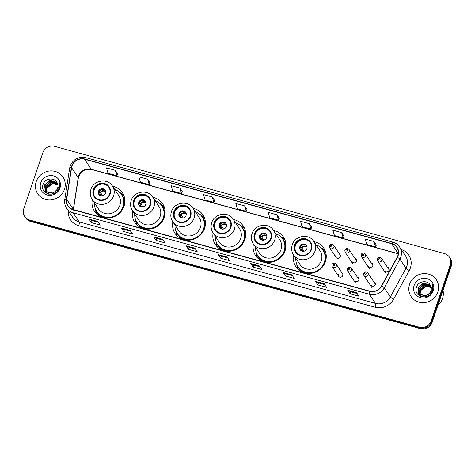 <?xml version="1.0" encoding="UTF-8"?>
<svg xmlns="http://www.w3.org/2000/svg" width="475" height="475" viewBox="0 0 475 475"><rect width="100%" height="100%" fill="white"/><g stroke="black" fill="none" stroke-linecap="round" stroke-linejoin="round"><path stroke-width="0.71" d="M293.698 255.105A16.744 15.758 -33.6 0 0 295.872 266.659A16.744 15.758 -33.6 0 0 311.725 273.22A16.744 15.758 -33.6 0 0 325.399 261.678A16.744 15.758 -33.6 0 0 323.766 248.128A16.744 15.758 -33.6 0 0 313.957 241.644M253.418 244.025A16.744 15.758 -33.6 0 0 255.598 255.58A16.744 15.758 -33.6 0 0 271.451 262.141A16.744 15.758 -33.6 0 0 285.125 250.598A16.744 15.758 -33.6 0 0 283.492 237.049A16.744 15.758 -33.6 0 0 273.683 230.565M213.144 232.946A16.744 15.758 -33.6 0 0 215.323 244.5A16.744 15.758 -33.6 0 0 231.177 251.061A16.744 15.758 -33.6 0 0 244.851 239.519A16.744 15.758 -33.6 0 0 243.218 225.969A16.744 15.758 -33.6 0 0 233.409 219.486M172.87 221.873A16.744 15.758 -33.6 0 0 175.043 233.427A16.744 15.758 -33.6 0 0 190.902 239.982A16.744 15.758 -33.6 0 0 204.577 228.445A16.744 15.758 -33.6 0 0 202.938 214.89A16.744 15.758 -33.6 0 0 193.135 208.406M132.596 210.793A16.744 15.758 -33.6 0 0 134.769 222.348A16.744 15.758 -33.6 0 0 150.623 228.908A16.744 15.758 -33.6 0 0 164.297 217.366A16.744 15.758 -33.6 0 0 162.664 203.811A16.744 15.758 -33.6 0 0 152.855 197.327M92.316 199.714A16.744 15.758 -33.6 0 0 94.495 211.268A16.744 15.758 -33.6 0 0 110.348 217.829A16.744 15.758 -33.6 0 0 124.022 206.287A16.744 15.758 -33.6 0 0 122.39 192.737A16.744 15.758 -33.6 0 0 112.581 186.253M338.325 274.336A2.369 2.227 -33.6 0 0 340.801 277.186A2.369 2.227 -33.6 0 0 342.505 273.63L336.163 264.094A2.369 2.227 146.4 0 1 334.459 267.645A2.369 2.227 146.4 0 1 332.215 266.718L338.556 276.254M354.843 280.737A2.369 2.227 -33.6 0 0 359.023 280.03A2.369 2.227 -33.6 0 0 357.414 277.198M371.129 285.214A2.369 2.227 -33.6 0 0 375.309 284.507A2.369 2.227 -33.6 0 0 373.7 281.675M335.831 255.502A2.369 2.227 -33.6 0 0 338.301 258.353A2.369 2.227 -33.6 0 0 340.005 254.802L333.67 245.26A2.369 2.227 146.4 0 1 331.966 248.811A2.369 2.227 146.4 0 1 329.721 247.885L329.466 245.86C330.636 243.954 332.037 243.752 333.67 245.26M352.349 261.903A2.369 2.227 -33.6 0 0 356.523 261.197A2.369 2.227 -33.6 0 0 354.92 258.364M368.636 266.38A2.369 2.227 -33.6 0 0 372.81 265.679A2.369 2.227 -33.6 0 0 371.207 262.841M384.922 270.863A2.369 2.227 -33.6 0 0 389.096 270.156A2.369 2.227 -33.6 0 0 387.493 267.324M24.676 216.463L25.62 217.888A9.476 8.918 -33.6 0 0 30.537 221.409L420.351 328.635A9.476 8.918 -33.6 0 0 432.155 322.293L451.25 266.208A9.476 8.918 -33.6 0 0 450.324 258.537L449.849 257.824A9.476 8.918 -33.6 0 1 450.775 265.495A9.476 8.918 -33.6 0 0 449.849 257.824L449.38 257.112A9.476 8.918 -33.6 0 0 444.463 253.591L54.649 146.365A9.476 8.918 -33.6 0 0 42.845 152.707L23.75 208.792A9.476 8.918 -33.6 0 0 24.676 216.463A9.476 8.918 -33.6 0 0 29.587 219.984L419.407 327.204A9.476 8.918 -33.6 0 0 431.211 320.868L450.3 264.783A9.476 8.918 -33.6 0 0 449.38 257.112M25.151 217.176A9.476 8.918 -33.6 0 0 30.062 220.697L419.882 327.922A9.476 8.918 -33.6 0 0 431.68 321.581L450.775 265.495L431.68 321.581A9.476 8.918 -33.6 0 1 419.882 327.922L30.062 220.697A9.476 8.918 -33.6 0 1 25.151 217.176M36.237 181.557A15.164 14.268 -33.6 0 0 37.715 193.83A15.164 14.268 -33.6 0 0 52.078 199.773A15.164 14.268 -33.6 0 0 64.457 189.323A15.164 14.268 -33.6 0 0 62.979 177.044A15.164 14.268 -33.6 0 0 48.622 171.107A15.164 14.268 -33.6 0 0 36.237 181.557A15.164 14.268 -33.6 0 0 37.715 193.83A15.164 14.268 -33.6 0 0 52.078 199.773A15.164 14.268 -33.6 0 0 64.457 189.323A15.164 14.268 -33.6 0 0 62.979 177.044A15.164 14.268 -33.6 0 0 48.622 171.107A15.164 14.268 -33.6 0 0 36.237 181.557M409.593 284.252A15.164 14.268 -33.6 0 0 411.071 296.525A15.164 14.268 -33.6 0 0 425.434 302.468A15.164 14.268 -33.6 0 0 437.813 292.018A15.164 14.268 -33.6 0 0 436.335 279.739A15.164 14.268 -33.6 0 0 421.978 273.802A15.164 14.268 -33.6 0 0 409.593 284.252A15.164 14.268 -33.6 0 0 411.071 296.525A15.164 14.268 -33.6 0 0 425.434 302.468A15.164 14.268 -33.6 0 0 437.813 292.018A15.164 14.268 -33.6 0 0 436.335 279.739A15.164 14.268 -33.6 0 0 421.978 273.802A15.164 14.268 -33.6 0 0 409.593 284.252M72.01 166.024A10.112 9.512 146.4 0 1 84.597 159.262L391.632 243.717A10.112 9.512 146.4 0 1 396.868 247.469A10.112 9.512 146.4 0 1 397.159 257.236L381.55 285.908A10.112 9.512 146.4 0 1 369.657 291.086L73.316 209.576A10.112 9.512 146.4 0 1 68.079 205.823A10.112 9.512 146.4 0 1 66.684 199.304L71.6 167.687A10.112 9.512 146.4 0 1 72.01 166.024M71.772 165.959A10.361 9.749 -33.6 0 0 71.351 167.663L66.441 199.28A10.361 9.749 -33.6 0 0 73.239 209.813L369.574 291.323A10.361 9.749 -33.6 0 0 381.763 286.015L397.379 257.337A10.361 9.749 -33.6 0 0 391.709 243.485L84.675 159.03A10.361 9.749 -33.6 0 0 71.772 165.959M376.337 245.041L374.003 241.484L365.18 239.056L366.783 244.459L375.606 246.887L376.348 245.011M344.001 236.146L341.662 232.59L332.844 230.161L334.447 235.564L343.265 237.987L344.007 236.117M311.659 227.246L309.326 223.695L300.509 221.267L302.106 226.67L310.929 229.092L311.671 227.222M279.324 218.352L276.99 214.795L268.167 212.373L269.77 217.776L278.587 220.198L279.336 218.328M117.634 173.88L115.3 170.323L106.477 167.901L108.08 173.298L116.897 175.726L117.646 173.856M149.969 182.774L147.636 179.217L138.819 176.795L140.416 182.192L149.239 184.621L149.981 182.75M182.311 191.668L179.977 188.112L171.154 185.689L172.757 191.092L181.575 193.515L182.323 191.645M214.647 200.563L212.313 197.006L203.496 194.584L205.093 199.987L213.916 202.409L214.658 200.539M291.905 274.871L294.274 278.439L285.451 276.011L283.082 272.448L291.905 274.871M324.241 283.765L326.61 287.333L317.793 284.905L315.424 281.342L324.241 283.765M356.577 292.665L358.946 296.228L350.128 293.805L347.759 290.237L356.577 292.665M194.887 248.188L197.256 251.756L188.438 249.328L186.069 245.765L194.887 248.188M162.551 239.293L164.92 242.862L156.103 240.433L153.734 236.871L162.551 239.293M130.215 230.399L132.584 233.967L123.761 231.539L121.392 227.976L130.215 230.399M97.874 221.504L100.243 225.073L91.426 222.644L89.057 219.076L97.874 221.504M259.564 265.976L261.933 269.545L253.116 267.116L250.747 263.554L259.564 265.976M227.228 257.082L229.597 260.65L220.774 258.222L218.405 254.659L227.228 257.082M244.649 205.901L235.832 203.478L237.435 208.881L246.252 211.304L246.994 209.433L244.649 205.901L246.252 211.304M220.774 258.222L221.469 256.197M227.792 257.937L221.451 256.191L218.5 254.748A2.529 0.665 -74.6 0 1 218.405 254.659M253.116 267.116L253.804 265.092L250.842 263.643A2.529 0.665 -74.6 0 1 250.747 263.554M91.426 222.644L92.114 220.62M98.444 222.359L92.097 220.614L89.152 219.165A2.529 0.665 -74.6 0 1 89.057 219.076M123.761 231.539L124.456 229.514L121.487 228.059A2.529 0.665 -74.6 0 1 121.392 227.976M156.103 240.433L156.792 238.408M163.115 240.148L156.774 238.402L153.829 236.954A2.529 0.665 -74.6 0 1 153.734 236.871M188.438 249.328L189.127 247.303M195.457 249.042L189.115 247.297L186.164 245.854A2.529 0.665 -74.6 0 1 186.069 245.765M350.128 293.805L350.817 291.775M357.147 293.514L350.799 291.769L347.854 290.326A2.529 0.665 -74.6 0 1 347.759 290.237M317.793 284.905L318.482 282.88M324.805 284.62L318.464 282.874L315.519 281.432A2.529 0.665 -74.6 0 1 315.424 281.342M285.451 276.011L286.14 273.986L283.177 272.537A2.529 0.665 -74.6 0 1 283.082 272.448M212.313 197.006L213.916 202.409M179.977 188.112L181.575 193.515M147.636 179.217L149.239 184.621M115.3 170.323L116.897 175.726M276.99 214.795L278.587 220.198M309.326 223.695L310.929 229.092M341.662 232.59L343.265 237.987M374.003 241.484L375.606 246.887M130.779 231.254L124.438 229.508M260.134 266.831L253.787 265.086M292.469 275.726L286.128 273.98M46.603 192.06L46.841 188.338L52.238 183.724L57.849 184.751M46.752 192.167L47.031 188.623C49.519 183.991 53.176 182.792 58.009 185.018M47.47 193.782L46.681 192.826L47.346 193.735M46.063 191.609L46.093 187.203L51.484 182.59L57.677 184.062M46.188 191.728L46.277 187.488L51.674 182.875L57.73 184.229M58.253 189.163L57.012 191.52M49.917 194.305L46.592 192.518L45.665 191.259M45.582 191.104L45.339 186.075L50.736 181.456L57.445 183.409M48.67 194.138L45.927 191.692M46.022 191.835L45.772 191.389M45.695 191.235L45.529 186.354L50.92 181.741L57.511 183.57M54.589 191.977A7.143 6.721 -33.6 0 0 57.588 188.159A7.143 6.721 -33.6 0 0 56.994 182.537C54.298 177.08 45.196 178.333 43.267 184.009C38.962 193.871 55.427 198.598 59.019 188.593L59.197 188.1C59.909 185.927 59.832 183.825 58.965 181.794C59.517 183.967 59.322 186.081 58.377 188.13L54.589 191.977L52.357 193.028L45.837 191.389L45.178 190.564L44.585 184.941L49.982 180.328L56.751 182.341L57.148 182.804M56.299 190.861L52.547 193.307L46.027 191.668L45.178 190.564M45.273 190.701L44.775 185.226L50.172 180.607L57.226 182.952M46.081 191.627L46.402 188.991M40.761 182.804A10.302 9.69 -33.6 0 0 47.108 194.964A10.302 9.69 -33.6 0 0 59.933 188.076A10.302 9.69 -33.6 0 0 53.592 175.916A10.302 9.69 -33.6 0 0 40.761 182.804M93.753 189.656A8.532 8.027 -33.6 0 0 94.584 196.561A8.532 8.027 -33.6 0 0 102.659 199.904A8.532 8.027 -33.6 0 0 109.63 194.026A8.532 8.027 -33.6 0 0 108.793 187.12A8.532 8.027 -33.6 0 0 100.718 183.777A8.532 8.027 -33.6 0 0 93.753 189.656M108.941 187.346A8.532 8.027 -33.6 0 0 100.878 184.247A8.532 8.027 -33.6 0 0 94.05 190.101A8.532 8.027 -33.6 0 0 94.739 196.781M118.982 213.738A14.945 14.06 -33.6 0 0 123.292 207.254A14.945 14.06 -33.6 0 0 121.837 195.16L121.541 194.714A14.945 14.06 -33.6 0 0 114.707 189.448M94.442 202.908A14.945 14.06 -33.6 0 0 96.645 211.25A14.945 14.06 -33.6 0 0 110.794 217.105A14.945 14.06 -33.6 0 0 123.001 206.809A14.945 14.06 -33.6 0 0 121.541 194.714M119.878 205.295A12.166 11.448 -33.6 0 0 118.691 195.451L112.415 185.998A12.166 11.448 146.4 0 1 113.602 195.842A12.166 11.448 146.4 0 1 103.669 204.226A12.166 11.448 146.4 0 1 92.15 199.464L98.432 208.911A12.166 11.448 -33.6 0 0 109.945 213.679A12.166 11.448 -33.6 0 0 119.878 205.295M96.645 211.25L96.942 211.696A14.945 14.06 -33.6 0 0 115.176 216.268M98.462 191.312A3.794 3.568 -33.6 0 0 102.416 195.866A3.794 3.568 -33.6 0 0 105.147 190.19A3.794 3.568 -33.6 0 0 98.462 191.312M105.337 190.511A3.794 3.568 -33.6 0 0 99.055 194.685M96.787 213.958A16.429 15.455 146.4 0 1 95.594 210.662L95.362 208.567M119.457 192.274L120.407 192.85A16.429 15.455 146.4 0 1 123.981 195.89M101.502 195.914L98.871 191.953M102.98 189.287A4.423 4.162 146.4 0 0 99.091 191.55L99.038 191.538M99.091 191.55L100.593 192.69L102.671 195.819M100.914 195.819L98.497 193.301M437.932 305.324A15.8 14.862 -33.6 0 0 442.552 298.419A15.8 14.862 -33.6 0 0 443.021 290.373M419.959 294.755L420.197 291.033L425.594 286.419L431.205 287.446M420.108 294.862L420.387 291.317C422.875 286.686 426.532 285.487 431.365 287.713M420.826 296.477L420.037 295.521L420.702 296.424M419.419 294.304L419.449 289.898L424.84 285.285L431.039 286.752M419.544 294.423L419.633 290.183L425.03 285.57L431.086 286.924M431.609 291.858L430.368 294.215M423.272 297L419.947 295.212L419.021 293.954M418.944 293.799L418.695 288.77L424.092 284.151L430.801 286.104M422.026 296.833L419.282 294.387M419.383 294.53L419.128 294.084M419.051 293.93L418.885 289.049L424.276 284.436L430.867 286.265M427.945 294.666A7.143 6.721 -33.6 0 0 430.944 290.854A7.143 6.721 -33.6 0 0 430.35 285.232C427.654 279.775 418.552 281.022 416.622 286.704C412.318 296.566 428.782 301.293 432.375 291.288L432.559 290.795C433.271 288.622 433.194 286.52 432.321 284.489C432.873 286.663 432.678 288.776 431.733 290.825L427.945 294.666L425.713 295.723L419.193 294.078L418.534 293.253L417.941 287.636L423.338 283.023L430.107 285.036L430.504 285.499M429.655 293.556L425.903 296.002L419.383 294.363L418.534 293.253M418.629 293.396L418.131 287.921L423.528 283.302L430.588 285.647M419.437 294.322L419.758 291.686M414.117 285.499A10.302 9.69 -33.6 0 0 420.464 297.659A10.302 9.69 -33.6 0 0 433.289 290.771A10.302 9.69 -33.6 0 0 426.948 278.611A10.302 9.69 -33.6 0 0 414.117 285.499M134.027 200.735A8.532 8.027 -33.6 0 0 134.858 207.64A8.532 8.027 -33.6 0 0 142.939 210.983A8.532 8.027 -33.6 0 0 149.904 205.099A8.532 8.027 -33.6 0 0 149.073 198.2A8.532 8.027 -33.6 0 0 140.992 194.857A8.532 8.027 -33.6 0 0 134.027 200.735M149.215 198.419A8.532 8.027 -33.6 0 0 141.152 195.326A8.532 8.027 -33.6 0 0 134.324 201.18A8.532 8.027 -33.6 0 0 135.013 207.86M159.256 224.817A14.945 14.06 -33.6 0 0 163.572 218.334A14.945 14.06 -33.6 0 0 162.112 206.233L161.815 205.788A14.945 14.06 -33.6 0 0 154.981 200.527M134.716 213.987A14.945 14.06 -33.6 0 0 136.919 222.33A14.945 14.06 -33.6 0 0 151.074 228.184A14.945 14.06 -33.6 0 0 163.275 217.882A14.945 14.06 -33.6 0 0 161.815 205.788M160.152 216.368A12.166 11.448 -33.6 0 0 158.971 206.524L152.689 197.078A12.166 11.448 146.4 0 1 153.876 206.922A12.166 11.448 146.4 0 1 143.943 215.306A12.166 11.448 146.4 0 1 132.424 210.538L138.706 219.99A12.166 11.448 -33.6 0 0 150.225 224.752A12.166 11.448 -33.6 0 0 160.152 216.368M136.919 222.33L137.216 222.775A14.945 14.06 -33.6 0 0 155.45 227.341M138.736 202.392A3.794 3.568 -33.6 0 0 142.696 206.946A3.794 3.568 -33.6 0 0 145.421 201.263A3.794 3.568 -33.6 0 0 138.736 202.392M145.611 201.59A3.794 3.568 -33.6 0 0 139.329 205.764M137.061 225.037A16.429 15.455 146.4 0 1 135.868 221.742L135.636 219.646M159.731 203.353L160.681 203.929A16.429 15.455 146.4 0 1 164.255 206.963M141.776 206.993L139.145 203.027M143.26 200.367A4.423 4.162 146.4 0 0 139.371 202.629L139.312 202.611M139.371 202.629L140.873 203.769L142.945 206.898M141.188 206.898L138.771 204.381M174.301 211.814A8.532 8.027 -33.6 0 0 175.138 218.714A8.532 8.027 -33.6 0 0 183.213 222.057A8.532 8.027 -33.6 0 0 190.178 216.178A8.532 8.027 -33.6 0 0 189.347 209.273A8.532 8.027 -33.6 0 0 181.272 205.93A8.532 8.027 -33.6 0 0 174.301 211.814M189.489 209.499A8.532 8.027 -33.6 0 0 181.426 206.405A8.532 8.027 -33.6 0 0 174.598 212.26A8.532 8.027 -33.6 0 0 175.287 218.939M199.536 235.897A14.945 14.06 -33.6 0 0 203.846 229.407A14.945 14.06 -33.6 0 0 202.386 217.312L202.095 216.867A14.945 14.06 -33.6 0 0 195.255 211.601M174.99 225.067A14.945 14.06 -33.6 0 0 177.199 233.409A14.945 14.06 -33.6 0 0 191.348 239.263A14.945 14.06 -33.6 0 0 203.549 228.962A14.945 14.06 -33.6 0 0 202.095 216.867M200.432 227.448A12.166 11.448 -33.6 0 0 199.245 217.603L192.963 208.157A12.166 11.448 146.4 0 1 194.15 218.001A12.166 11.448 146.4 0 1 184.217 226.385A12.166 11.448 146.4 0 1 172.704 221.617L178.98 231.07A12.166 11.448 -33.6 0 0 190.499 235.832A12.166 11.448 -33.6 0 0 200.432 227.448M177.199 233.409L177.496 233.854A14.945 14.06 -33.6 0 0 195.73 238.42M179.01 213.471A3.794 3.568 -33.6 0 0 182.97 218.025A3.794 3.568 -33.6 0 0 185.695 212.343A3.794 3.568 -33.6 0 0 179.01 213.471M185.885 212.669A3.794 3.568 -33.6 0 0 179.603 216.838M177.335 236.111A16.429 15.455 146.4 0 1 176.148 232.821L175.91 230.725M200.005 214.427L200.955 215.009A16.429 15.455 146.4 0 1 204.529 218.043M182.05 218.067L179.419 214.106M183.534 211.446A4.423 4.162 146.4 0 0 179.645 213.708L179.586 213.691M179.645 213.708L181.147 214.848L183.219 217.972M181.462 217.977L179.045 215.46M214.581 222.888A8.532 8.027 -33.6 0 0 215.412 229.793A8.532 8.027 -33.6 0 0 223.487 233.136A8.532 8.027 -33.6 0 0 230.452 227.258A8.532 8.027 -33.6 0 0 229.621 220.352A8.532 8.027 -33.6 0 0 221.546 217.01A8.532 8.027 -33.6 0 0 214.581 222.888M229.763 220.578A8.532 8.027 -33.6 0 0 221.7 217.479A8.532 8.027 -33.6 0 0 214.878 223.339A8.532 8.027 -33.6 0 0 215.561 230.013M239.81 246.97A14.945 14.06 -33.6 0 0 244.12 240.487A14.945 14.06 -33.6 0 0 242.666 228.392L242.369 227.947A14.945 14.06 -33.6 0 0 235.529 222.68M215.27 236.146A14.945 14.06 -33.6 0 0 217.473 244.488A14.945 14.06 -33.6 0 0 231.622 250.343A14.945 14.06 -33.6 0 0 243.823 240.041A14.945 14.06 -33.6 0 0 242.369 227.947M240.706 238.527A12.166 11.448 -33.6 0 0 239.519 228.683L233.243 219.236A12.166 11.448 146.4 0 1 234.424 229.081A12.166 11.448 146.4 0 1 224.497 237.464A12.166 11.448 146.4 0 1 212.978 232.697L219.254 242.143A12.166 11.448 -33.6 0 0 230.773 246.911A12.166 11.448 -33.6 0 0 240.706 238.527M217.473 244.488L217.77 244.934A14.945 14.06 -33.6 0 0 236.004 249.5M219.284 224.55A3.794 3.568 -33.6 0 0 223.244 229.104A3.794 3.568 -33.6 0 0 225.969 223.422A3.794 3.568 -33.6 0 0 219.284 224.55M226.159 223.743A3.794 3.568 -33.6 0 0 219.877 227.917M217.609 247.19A16.429 15.455 146.4 0 1 216.422 243.901L216.184 241.805M240.279 225.506L241.235 226.088A16.429 15.455 146.4 0 1 244.809 229.122M222.33 229.146L219.693 225.186M223.808 222.526A4.423 4.162 146.4 0 0 219.919 224.788L219.866 224.77M219.919 224.788L221.421 225.928L223.499 229.051M221.742 229.057L219.325 226.539M254.855 233.967A8.532 8.027 -33.6 0 0 255.687 240.873A8.532 8.027 -33.6 0 0 263.762 244.215A8.532 8.027 -33.6 0 0 270.732 238.337A8.532 8.027 -33.6 0 0 269.895 231.432A8.532 8.027 -33.6 0 0 261.82 228.089A8.532 8.027 -33.6 0 0 254.855 233.967M270.043 231.658A8.532 8.027 -33.6 0 0 261.98 228.558A8.532 8.027 -33.6 0 0 255.152 234.412A8.532 8.027 -33.6 0 0 255.841 241.092M280.084 258.05A14.945 14.06 -33.6 0 0 284.394 251.566A14.945 14.06 -33.6 0 0 282.94 239.471L282.643 239.026A14.945 14.06 -33.6 0 0 275.809 233.759M255.544 247.22A14.945 14.06 -33.6 0 0 257.747 255.562A14.945 14.06 -33.6 0 0 271.896 261.416A14.945 14.06 -33.6 0 0 284.103 251.121A14.945 14.06 -33.6 0 0 282.643 239.026M280.98 249.607A12.166 11.448 -33.6 0 0 279.793 239.762L273.517 230.31A12.166 11.448 146.4 0 1 274.704 240.154A12.166 11.448 146.4 0 1 264.771 248.538A12.166 11.448 146.4 0 1 253.252 243.776L259.528 253.223A12.166 11.448 -33.6 0 0 271.047 257.99A12.166 11.448 -33.6 0 0 280.98 249.607M257.747 255.562L258.044 256.013A14.945 14.06 -33.6 0 0 276.278 260.579M259.558 235.63A3.794 3.568 -33.6 0 0 263.518 240.184A3.794 3.568 -33.6 0 0 266.243 234.502A3.794 3.568 -33.6 0 0 259.558 235.63M266.433 234.822A3.794 3.568 -33.6 0 0 260.158 238.996M257.889 258.269A16.429 15.455 146.4 0 1 256.696 254.974L256.464 252.884M280.553 236.586L281.509 237.162A16.429 15.455 146.4 0 1 285.083 240.202M262.604 240.225L259.973 236.265M264.082 233.605A4.423 4.162 146.4 0 0 260.193 235.861L260.14 235.849M260.193 235.861L261.695 237.007L263.773 240.13M262.016 240.136L259.599 237.619M295.129 245.047A8.532 8.027 -33.6 0 0 295.961 251.952A8.532 8.027 -33.6 0 0 304.042 255.295A8.532 8.027 -33.6 0 0 311.006 249.411A8.532 8.027 -33.6 0 0 310.175 242.511A8.532 8.027 -33.6 0 0 302.094 239.168A8.532 8.027 -33.6 0 0 295.129 245.047M310.317 242.737A8.532 8.027 -33.6 0 0 302.254 239.638A8.532 8.027 -33.6 0 0 295.426 245.492A8.532 8.027 -33.6 0 0 296.115 252.172M320.358 269.129A14.945 14.06 -33.6 0 0 324.674 262.645A14.945 14.06 -33.6 0 0 323.214 250.551L322.917 250.105A14.945 14.06 -33.6 0 0 316.083 244.839M295.818 258.299A14.945 14.06 -33.6 0 0 298.021 266.641A14.945 14.06 -33.6 0 0 312.176 272.496A14.945 14.06 -33.6 0 0 324.378 262.2A14.945 14.06 -33.6 0 0 322.917 250.105M321.254 260.686A12.166 11.448 -33.6 0 0 320.067 250.842L313.791 241.389A12.166 11.448 146.4 0 1 314.978 251.233A12.166 11.448 146.4 0 1 305.045 259.617A12.166 11.448 146.4 0 1 293.526 254.855L299.808 264.302A12.166 11.448 -33.6 0 0 311.321 269.07A12.166 11.448 -33.6 0 0 321.254 260.686M298.021 266.641L298.318 267.087A14.945 14.06 -33.6 0 0 316.552 271.658M299.838 246.703A3.794 3.568 -33.6 0 0 303.798 251.257A3.794 3.568 -33.6 0 0 306.523 245.575A3.794 3.568 -33.6 0 0 299.838 246.703M306.713 245.902A3.794 3.568 -33.6 0 0 300.432 250.076M298.163 269.349A16.429 15.455 146.4 0 1 296.97 266.053L296.738 263.957M320.833 247.665L321.783 248.241A16.429 15.455 146.4 0 1 325.357 251.281M302.878 251.305L300.248 247.338M304.362 244.678A4.423 4.162 146.4 0 0 300.473 246.941L300.414 246.923M300.473 246.941L301.975 248.081L304.048 251.21M302.29 251.21L299.873 248.692M30.537 221.409L29.587 219.984M451.25 266.208L450.3 264.783M432.155 322.293L431.211 320.868M420.351 328.635L419.407 327.204M84.597 159.262L91.23 169.248A10.112 9.512 -33.6 0 0 78.642 176.005A10.112 9.512 -33.6 0 0 78.232 177.668L73.316 209.291A10.112 9.512 -33.6 0 0 73.281 209.57M401.268 249.518A15.8 14.862 146.4 0 1 410.376 267.983A15.8 14.862 146.4 0 1 409.29 270.459L393.674 299.131A15.8 14.862 146.4 0 1 375.09 307.224L78.755 225.714A15.8 14.862 146.4 0 1 68.263 210.674M397.379 257.337A3.159 0.522 28.6 0 1 399.908 259.136L405.971 268.262A12.635 11.893 -33.6 0 0 406.843 266.285A12.635 11.893 -33.6 0 0 405.608 256.055L399.546 246.929A12.635 11.893 146.4 0 1 399.908 259.136L384.293 287.808A12.635 11.893 146.4 0 1 369.425 294.28L73.091 212.77A3.159 0.825 -74.6 0 1 73.239 209.813M391.709 243.485A3.159 0.825 -74.6 0 1 392.837 242.107L85.803 157.658C78.458 156.376 73.251 159.161 70.175 166.024L69.659 168.114A3.159 0.813 8.8 0 1 71.351 167.663M369.574 291.323A3.159 0.825 105.4 0 0 369.425 294.28L375.493 303.406A12.635 11.893 -33.6 0 0 390.361 296.94L405.971 268.262A3.159 0.522 -151.4 0 0 409.29 270.459M381.763 286.015A3.159 0.522 28.6 0 1 384.293 287.808L390.361 296.94A3.159 0.522 -151.4 0 0 393.674 299.131M69.659 168.114L64.743 199.732A3.159 0.813 8.8 0 1 66.441 199.28M78.755 225.714A3.159 0.825 -74.6 0 0 79.159 221.902L73.091 212.77A12.635 11.893 146.4 0 1 66.542 208.08L72.61 217.206A12.635 11.893 -33.6 0 0 79.159 221.902L375.493 303.406A3.159 0.825 -74.6 0 1 375.09 307.224M85.803 157.658A3.159 0.825 105.4 0 0 84.675 159.03M398.305 253.709A10.112 9.512 -33.6 0 0 398.264 253.697L91.23 169.248A5.688 1.49 -74.6 0 0 91.515 169.474C84.692 168.554 80.299 171.404 78.327 178.024A5.688 1.461 -171.2 0 0 78.232 177.668L71.6 167.687M391.632 243.717L398.264 253.697A5.688 1.49 -74.6 0 0 398.299 253.751M66.684 199.304L73.316 209.291A5.688 1.461 -171.2 0 1 73.417 209.606L78.327 178.024M227.276 257.159L218.5 254.748M194.94 248.265L186.164 245.854M162.604 239.37L153.829 236.954M130.263 230.476L121.487 228.059M97.927 221.582L89.152 219.165M259.617 266.053L250.842 263.643M291.953 274.948L283.177 272.537M324.294 283.842L315.519 281.432M356.63 292.737L347.854 290.326M110.069 194.144A9.007 8.473 -33.6 0 0 104.524 183.516A9.007 8.473 -33.6 0 0 93.314 189.537A9.007 8.473 -33.6 0 0 98.853 200.165A9.007 8.473 -33.6 0 0 110.069 194.144M124.486 204.66A15.147 14.256 -33.6 0 0 120.329 193.153M95.677 209.534A15.147 14.256 -33.6 0 0 104.678 217.823M100.207 192.339A3.663 3.45 146.4 0 1 105.646 191.401M100.593 192.69A3.473 3.272 146.4 0 1 105.699 191.835M99.756 195.314A3.663 3.45 146.4 0 1 99.613 194.091M100.13 195.534A3.473 3.272 146.4 0 1 99.999 194.447M150.343 205.224A9.007 8.473 -33.6 0 0 144.798 194.59A9.007 8.473 -33.6 0 0 133.588 200.61A9.007 8.473 -33.6 0 0 139.133 211.244A9.007 8.473 -33.6 0 0 150.343 205.224M164.76 215.739A15.147 14.256 -33.6 0 0 160.603 204.232M135.957 220.608A15.147 14.256 -33.6 0 0 144.952 228.902M140.481 203.413A3.663 3.45 146.4 0 1 145.92 202.481M140.873 203.769A3.473 3.272 146.4 0 1 145.979 202.914M140.03 206.393A3.663 3.45 146.4 0 1 139.887 205.17M140.404 206.613A3.473 3.272 146.4 0 1 140.273 205.521M190.618 216.303A9.007 8.473 -33.6 0 0 185.078 205.669A9.007 8.473 -33.6 0 0 173.862 211.69A9.007 8.473 -33.6 0 0 179.408 222.324A9.007 8.473 -33.6 0 0 190.618 216.303M205.034 226.818A15.147 14.256 -33.6 0 0 200.877 215.312M176.231 231.687A15.147 14.256 -33.6 0 0 185.226 239.976M180.761 214.492A3.663 3.45 146.4 0 1 186.194 213.56M181.147 214.848A3.473 3.272 146.4 0 1 186.253 213.987M180.304 217.473A3.663 3.45 146.4 0 1 180.162 216.244M180.684 217.692A3.473 3.272 146.4 0 1 180.547 216.6M230.898 227.377A9.007 8.473 -33.6 0 0 225.352 216.748A9.007 8.473 -33.6 0 0 214.136 222.769A9.007 8.473 -33.6 0 0 219.682 233.397A9.007 8.473 -33.6 0 0 230.898 227.377M245.314 237.898A15.147 14.256 -33.6 0 0 241.158 226.391M216.505 242.767A15.147 14.256 -33.6 0 0 225.506 251.055M221.035 225.572A3.663 3.45 146.4 0 1 226.468 224.633M221.421 225.928A3.473 3.272 146.4 0 1 226.527 225.067M220.584 228.546A3.663 3.45 146.4 0 1 220.436 227.323M220.958 228.772A3.473 3.272 146.4 0 1 220.828 227.679M271.172 238.456A9.007 8.473 -33.6 0 0 265.626 227.828A9.007 8.473 -33.6 0 0 254.416 233.848A9.007 8.473 -33.6 0 0 259.956 244.477A9.007 8.473 -33.6 0 0 271.172 238.456M285.588 248.977A15.147 14.256 -33.6 0 0 281.432 237.464M256.779 253.846A15.147 14.256 -33.6 0 0 265.78 262.135M261.309 236.651A3.663 3.45 146.4 0 1 266.748 235.713M261.695 237.007A3.473 3.272 146.4 0 1 266.802 236.146M260.858 239.626A3.663 3.45 146.4 0 1 260.716 238.402M261.232 239.845A3.473 3.272 146.4 0 1 261.102 238.759M311.446 249.535A9.007 8.473 -33.6 0 0 305.9 238.901A9.007 8.473 -33.6 0 0 294.69 244.928A9.007 8.473 -33.6 0 0 300.236 255.556A9.007 8.473 -33.6 0 0 311.446 249.535M325.862 260.051A15.147 14.256 -33.6 0 0 321.706 248.544M297.059 264.919A15.147 14.256 -33.6 0 0 306.054 273.214M301.583 247.724A3.663 3.45 146.4 0 1 307.022 246.792M301.975 248.081A3.473 3.272 146.4 0 1 307.082 247.226M301.132 250.705A3.663 3.45 146.4 0 1 300.99 249.482M301.506 250.925A3.473 3.272 146.4 0 1 301.376 249.838M330.665 245.925A0.79 0.742 -33.6 0 0 331.152 246.857A0.79 0.742 -33.6 0 0 332.138 246.329A0.79 0.742 -33.6 0 0 331.651 245.397A0.79 0.742 -33.6 0 0 330.665 245.925M349.25 251.4A2.369 2.227 146.4 0 1 345.07 252.106L344.814 250.082C345.978 248.176 347.379 247.974 349.018 249.482A2.369 2.227 146.4 0 1 349.25 251.4M346.014 250.147A0.79 0.742 -33.6 0 0 346.501 251.079A0.79 0.742 -33.6 0 0 347.48 250.551A0.79 0.742 -33.6 0 0 346.993 249.618A0.79 0.742 -33.6 0 0 346.014 250.147M365.536 255.882A2.369 2.227 146.4 0 1 361.356 256.583L361.101 254.564C362.265 252.652 363.666 252.457 365.305 253.965A2.369 2.227 146.4 0 1 365.536 255.882M362.3 254.624A0.79 0.742 -33.6 0 0 362.787 255.556A0.79 0.742 -33.6 0 0 363.767 255.027A0.79 0.742 -33.6 0 0 363.28 254.095A0.79 0.742 -33.6 0 0 362.3 254.624M381.823 260.359A2.369 2.227 146.4 0 1 377.643 261.066L377.387 259.041C378.551 257.135 379.952 256.933 381.591 258.442A2.369 2.227 146.4 0 1 381.823 260.359M378.587 259.107A0.79 0.742 -33.6 0 0 379.074 260.039A0.79 0.742 -33.6 0 0 380.053 259.51A0.79 0.742 -33.6 0 0 379.567 258.578A0.79 0.742 -33.6 0 0 378.587 259.107M334.632 265.163A0.79 0.742 -33.6 0 0 334.145 264.231A0.79 0.742 -33.6 0 0 333.159 264.759A0.79 0.742 -33.6 0 0 333.646 265.691A0.79 0.742 -33.6 0 0 334.632 265.163M359.1 279.733L351.512 268.316A2.369 2.227 146.4 0 1 349.808 271.866A2.369 2.227 146.4 0 1 347.563 270.94L355.561 282.969M349.974 269.384A0.79 0.742 -33.6 0 0 349.487 268.452A0.79 0.742 -33.6 0 0 348.508 268.981A0.79 0.742 -33.6 0 0 348.994 269.913A0.79 0.742 -33.6 0 0 349.974 269.384M375.387 284.216L367.798 272.793A2.369 2.227 146.4 0 1 366.094 276.343A2.369 2.227 146.4 0 1 363.85 275.417L371.848 287.452M366.261 273.861A0.79 0.742 -33.6 0 0 365.774 272.929A0.79 0.742 -33.6 0 0 364.794 273.457A0.79 0.742 -33.6 0 0 365.281 274.39A0.79 0.742 -33.6 0 0 366.261 273.861M64.743 199.732C64.309 202.772 64.909 205.55 66.542 208.08M399.546 246.929C397.913 244.524 395.675 242.921 392.837 242.107M398.287 253.852L91.515 169.474M112.415 185.998C107.611 177.888 93.551 180.15 90.915 189.406C89.769 192.998 90.185 196.353 92.15 199.464M152.689 197.078C147.885 188.967 133.825 191.229 131.189 200.486C130.049 204.078 130.459 207.433 132.424 210.538M192.963 208.157C188.165 200.046 174.105 202.308 171.463 211.565C170.323 215.157 170.733 218.506 172.704 221.617M233.243 219.236C228.439 211.12 214.379 213.388 211.737 222.644C210.597 226.237 211.013 229.585 212.978 232.697M273.517 230.31C268.713 222.199 254.653 224.461 252.017 233.718C250.871 237.316 251.287 240.665 253.252 243.776M313.791 241.389C308.988 233.278 294.928 235.541 292.291 244.797C291.151 248.389 291.561 251.744 293.526 254.855M336.062 257.42L329.721 247.885M353.062 264.142L345.07 252.106M356.606 260.906L349.018 249.482M369.348 268.618L361.356 256.583M372.893 265.382L365.305 253.965M385.635 273.101L377.643 261.066M389.179 269.865L381.591 258.442M336.163 264.094C334.531 262.586 333.129 262.788 331.96 264.694L332.215 266.718M351.512 268.316C349.873 266.808 348.472 267.009 347.308 268.915L347.563 270.94M367.798 272.793C366.16 271.284 364.758 271.486 363.595 273.398L363.85 275.417"/></g></svg>
